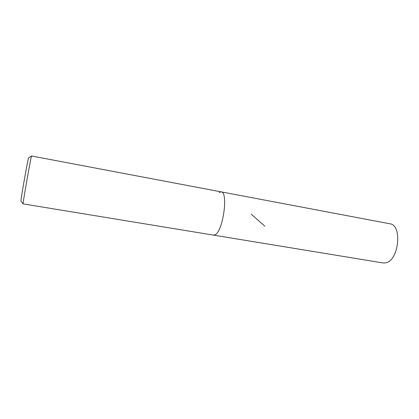 <?xml version="1.0" encoding="UTF-8"?>
<svg xmlns="http://www.w3.org/2000/svg" width="419" height="419" viewBox="0 0 419 419"><rect width="100%" height="100%" fill="white"/><g stroke="black" fill="none" stroke-linecap="round" stroke-linejoin="round"><path stroke-width="0.63" d="M382.956 262.933L385.49 262.86C398.788 261.22 402.753 224.867 389.869 223.783L221.138 191.86C228.648 191.745 222.971 231.911 214.989 234.829L213.496 235.122L214.989 234.829C222.971 231.911 228.648 191.745 221.138 191.86L31.545 155.983C31.446 154.218 23.516 198.669 23.113 203.278L23.087 203.87L382.956 262.933M219.111 192.447L221.138 191.86M23.076 203.838L20.981 201.052L20.976 200.497C21.264 196.16 28.476 155.905 28.602 157.911L31.525 156.009M264.85 226.202L251.264 214.209"/></g></svg>

